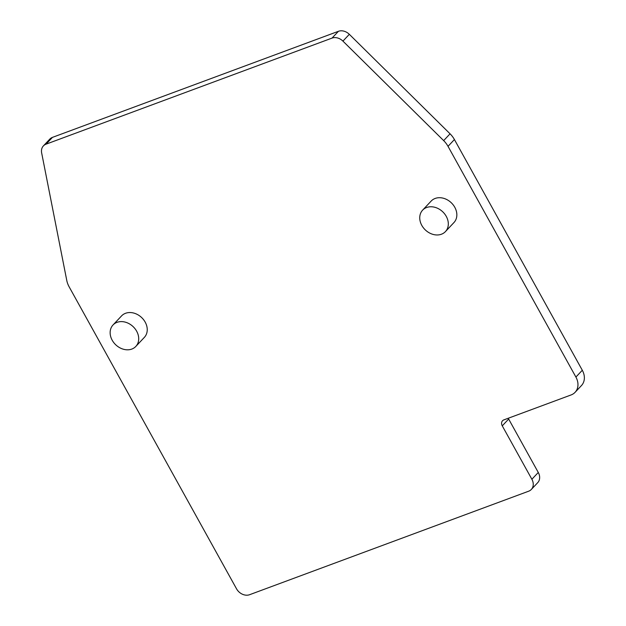 <?xml version="1.0" encoding="UTF-8"?>
<svg xmlns="http://www.w3.org/2000/svg" width="626" height="626" viewBox="0 0 626 626"><rect width="100%" height="100%" fill="white"/><g stroke="black" fill="none" stroke-linecap="round" stroke-linejoin="round"><path stroke-width="0.94" d="M332.03 38.092A10.439 8.381 43.3 0 1 342.931 41.113L443.662 140.607A20.877 16.761 43.3 0 1 448.02 146.335L575.904 377.055A15.658 12.567 43.3 0 1 575.083 392.322A15.658 12.567 43.3 0 1 571.092 394.943L503.875 419.874A5.219 4.186 -136.7 0 0 502.545 420.75A5.219 4.186 -136.7 0 0 502.263 425.844L531.881 479.266A10.439 8.381 43.3 0 1 531.333 489.446A10.439 8.381 43.3 0 1 528.673 491.199L249.617 594.7A10.439 8.381 43.3 0 1 236.534 588.816L69.157 286.865A20.877 16.761 43.3 0 1 66.763 280.409L41.645 152.869A10.439 8.381 43.3 0 1 43.39 145.913A10.439 8.381 43.3 0 1 46.05 144.168L332.03 38.092L338.431 31.3A10.439 8.381 -136.7 0 1 349.331 34.32L342.931 41.113M445.43 231.604L453.96 222.543A15.658 12.567 -136.7 0 0 453.169 204.843A15.658 12.567 -136.7 0 0 435.156 198.45A15.658 12.567 -136.7 0 0 431.165 201.071L422.628 210.133A15.658 12.567 43.3 0 1 426.627 207.511A15.658 12.567 43.3 0 1 444.64 213.904A15.658 12.567 43.3 0 1 445.43 231.604A15.658 12.567 43.3 0 1 441.432 234.226A15.658 12.567 43.3 0 1 423.419 227.833A15.658 12.567 43.3 0 1 422.628 210.133M135.819 346.436L144.356 337.375A15.658 12.567 -136.7 0 0 143.565 319.675A15.658 12.567 -136.7 0 0 125.552 313.29A15.658 12.567 -136.7 0 0 121.554 315.911L113.024 324.972A15.658 12.567 43.3 0 1 117.015 322.351A15.658 12.567 43.3 0 1 135.028 328.736A15.658 12.567 43.3 0 1 135.819 346.436A15.658 12.567 43.3 0 1 131.828 349.065A15.658 12.567 43.3 0 1 113.815 342.672A15.658 12.567 43.3 0 1 113.024 324.972M43.39 145.913L49.79 139.121A10.439 8.381 -136.7 0 1 52.451 137.376L338.431 31.3M531.333 489.446L537.734 482.654A10.439 8.381 -136.7 0 0 538.282 472.473L508.664 419.044A5.219 4.186 43.3 0 1 508.296 418.238M575.083 392.322L581.484 385.53A15.658 12.567 -136.7 0 0 582.305 370.263L454.421 139.543A20.877 16.761 -136.7 0 0 450.063 133.815L349.331 34.32M52.451 137.376L46.05 144.168M531.881 479.266L538.282 472.473M508.664 419.044L502.263 425.844M575.904 377.055L582.305 370.263M454.421 139.543L448.02 146.335M443.662 140.607L450.063 133.815"/></g></svg>
